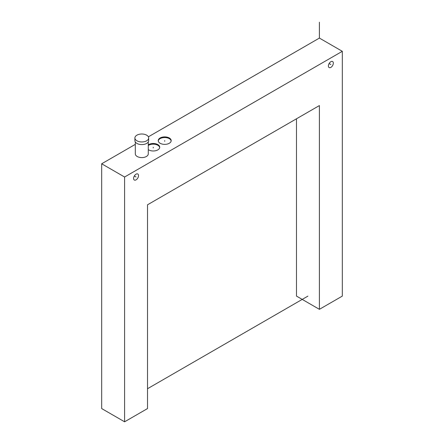 <?xml version="1.0" encoding="UTF-8"?>
<svg xmlns="http://www.w3.org/2000/svg" width="444" height="444" viewBox="0 0 444 444"><rect width="100%" height="100%" fill="white"/><g stroke="black" fill="none" stroke-linecap="round" stroke-linejoin="round"><path stroke-width="0.67" d="M319.403 38.079L148.374 136.819L319.403 38.079L342.318 51.31L124.598 177.012L124.598 421.8L147.513 408.569L147.513 204.801L319.403 105.561L319.403 309.329L342.318 296.098L342.318 51.31L319.403 38.079L319.403 22.2M124.598 177.012L101.682 163.781L135.303 144.367L101.682 163.781L101.682 408.569L124.598 421.8M296.487 118.792L296.487 296.098L319.403 309.329M135.303 141.969L135.303 153.857A6.482 3.741 0 0 0 137.202 156.499A6.482 3.741 0 0 0 144.267 157.315A6.482 3.741 0 0 0 148.268 153.857L148.268 141.969M148.268 149.639A6.482 3.741 0 0 0 148.662 149.883A6.482 3.741 0 0 0 155.727 150.699A6.482 3.741 0 0 0 159.729 147.242A6.482 3.741 0 0 0 157.831 144.594A6.482 3.741 0 0 0 148.268 144.844M160.123 143.268A6.482 3.741 0 0 0 167.183 144.084A6.482 3.741 0 0 0 171.184 140.626A6.482 3.741 0 0 0 169.286 137.979A6.482 3.741 0 0 0 162.227 137.168A6.482 3.741 0 0 0 158.225 140.626A6.482 3.741 0 0 0 160.123 143.268M133.594 178.433A3.485 2.009 -60 0 1 135.115 174.925A3.485 2.009 -60 0 1 137.801 173.993A3.485 2.009 -60 0 1 138.522 175.591A3.485 2.009 -60 0 1 137.002 179.093A3.485 2.009 -60 0 1 134.316 180.031A3.485 2.009 -60 0 1 133.594 178.433M328.399 65.962A3.485 2.009 -60 0 1 329.92 62.46A3.485 2.009 -60 0 1 332.606 61.522A3.485 2.009 -60 0 1 333.327 63.12A3.485 2.009 -60 0 1 331.801 66.628A3.485 2.009 -60 0 1 329.121 67.56A3.485 2.009 -60 0 1 328.399 65.962M134.898 137.979L134.898 140.626A6.888 3.974 0 0 0 136.918 143.434A6.888 3.974 0 0 0 144.422 144.294A6.888 3.974 0 0 0 148.673 140.626L148.673 137.979A6.888 3.974 0 0 0 146.659 135.165A6.888 3.974 0 0 0 139.15 134.304A6.888 3.974 0 0 0 134.898 137.979A6.888 3.974 0 0 0 136.918 140.787A6.888 3.974 0 0 0 144.422 141.653A6.888 3.974 0 0 0 148.673 137.979M159.701 147.569A6.482 3.741 0 0 0 157.831 145.255A6.482 3.741 0 0 0 148.268 145.504M171.162 140.953A6.482 3.741 0 0 0 169.286 138.639A6.482 3.741 0 0 0 162.493 137.768A6.482 3.741 0 0 0 158.247 140.953M136.058 177.012L134.316 176.007M330.863 64.541L329.121 63.536M153.247 147.902L153.247 147.242M164.707 141.286L164.707 140.626M147.513 388.722L307.942 296.098"/></g></svg>
